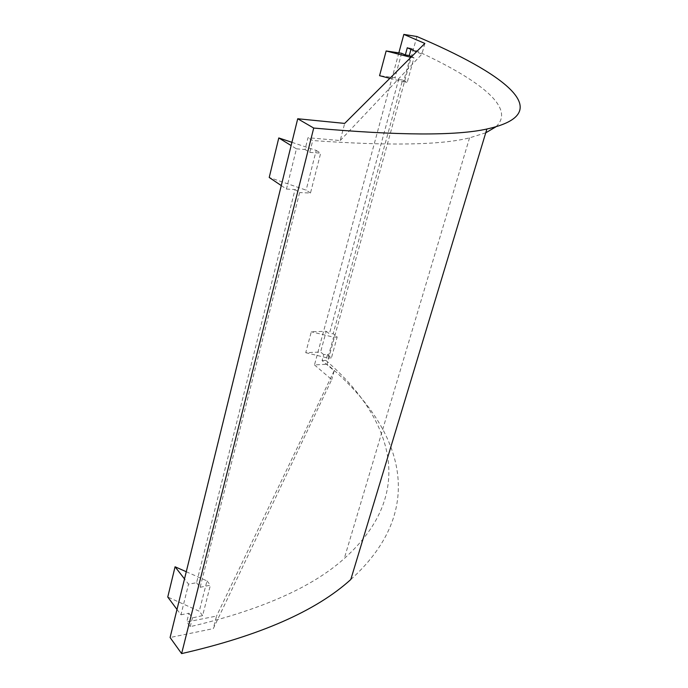 <?xml version="1.0" encoding="UTF-8"?>
<svg xmlns="http://www.w3.org/2000/svg" width="688" height="688" viewBox="0 0 688 688"><rect width="100%" height="100%" fill="white"/><g stroke="black" fill="none" stroke-linecap="round" stroke-linejoin="round"><path stroke-width="0.52" stroke-dasharray="3.44 2.58" d="M350.794 579.52C433.345 504.846 397.354 422.552 327.015 364.253L416.885 36.516M398.842 52.864L314.485 364.924L327.015 364.253M314.485 364.924L331.728 379.613L213.28 628.634L170.091 637.518M424.857 43.43L421.873 54.206L416.455 51.815M322.087 360.598L325.88 360.4L327.514 354.423L323.713 354.604L322.087 360.598L334.187 370.755L331.728 379.613M323.713 354.604L320.599 352.015L305.73 352.695L311.303 331.779L326.215 331.281L320.599 352.015M326.215 331.281L329.38 333.818L398.636 79.49L394.964 77.735L379.561 75.689M401.594 53.277L394.964 77.735M281.272 185.571L286.457 189.062L296.433 148.832L291.119 145.555M286.457 189.062L295.032 189.535L196.57 582.736L188.546 584.155L184.504 578.935M176.997 609.456L180.961 614.788L188.546 584.155M180.961 614.788L188.933 613.24L186.749 621.986L216.548 616.061L213.28 628.634M296.433 148.832L305.051 149.528L308.009 137.72L340.216 140.55L344.671 123.41M334.187 370.755L216.548 616.061M340.216 140.55L421.873 54.206M410.951 49.381L411.226 48.366C474.651 76.91 517.918 107.001 495.678 126.97M407.279 47.756L411.226 48.366M485.745 132.801L469.534 137.867C440.956 145.082 388.694 145.968 312.73 140.541L308.009 137.72M325.88 360.4C389.769 415.526 419.749 491.034 344.258 558.536C312.309 587.251 260.967 609.964 190.232 626.665L186.749 621.986M398.636 79.49L402.566 80.006L333.181 333.689L329.38 333.818M196.57 582.736L200.148 587.294L299.615 192.588L295.032 189.535M190.232 626.665L192.442 617.893L188.933 613.24M305.051 149.528L309.746 152.401L312.73 140.541M309.746 152.401L320.677 153.132L310.494 193.018L299.615 192.588M200.148 587.294L210.39 585.178L202.625 615.605L192.442 617.893M327.514 354.423L331.444 357.855L337.163 337.034L333.181 333.689M402.566 80.006L407.227 82.302L413.987 57.723L411.63 56.631M337.163 337.034L333.551 337.172L311.303 331.779M305.73 352.695L327.832 358.035L333.551 337.172M327.832 358.035L331.444 357.855M389.872 78.329L403.495 81.82L409.936 58.317M403.495 81.82L407.227 82.302M413.987 57.723L410.977 57.276M310.494 193.018L306.126 190.146L269.223 177.478M291.918 142.321L316.205 150.423L306.126 190.146M316.205 150.423L320.677 153.132M186.276 571.737L206.968 580.896L199.271 611.236L167.76 597.038M206.968 580.896L210.39 585.178M202.625 615.605L199.271 611.236M469.534 137.867L344.258 558.536"/><path stroke-width="1.03" d="M181.615 653.6C259.625 635.781 316.016 611.082 350.794 579.52L486.889 129.017C456.084 135.906 398.361 135.579 313.719 128.054L181.615 653.6L170.091 637.518L297.715 118.757L313.719 128.054M398.842 52.864L403.839 34.4L416.885 36.516C501.629 72.489 560.135 112.866 486.889 129.017M403.839 34.4L424.857 43.43L344.671 123.41L297.715 118.757M416.455 51.815L407.279 47.756L405.318 54.954L409.265 55.539L410.951 49.381M389.872 78.329L379.561 75.689L386.149 50.972L401.594 53.277L405.318 54.954M495.678 126.97L485.745 132.801M291.119 145.555L278.786 137.944L269.223 177.478L281.272 185.571M184.504 578.935L175.07 566.783L167.76 597.038L176.997 609.456M411.63 56.631L409.265 55.539M409.936 58.317L410.246 57.173L386.149 50.972M410.977 57.276L410.246 57.173M278.786 137.944L291.918 142.321M175.07 566.783L186.276 571.737"/></g></svg>
